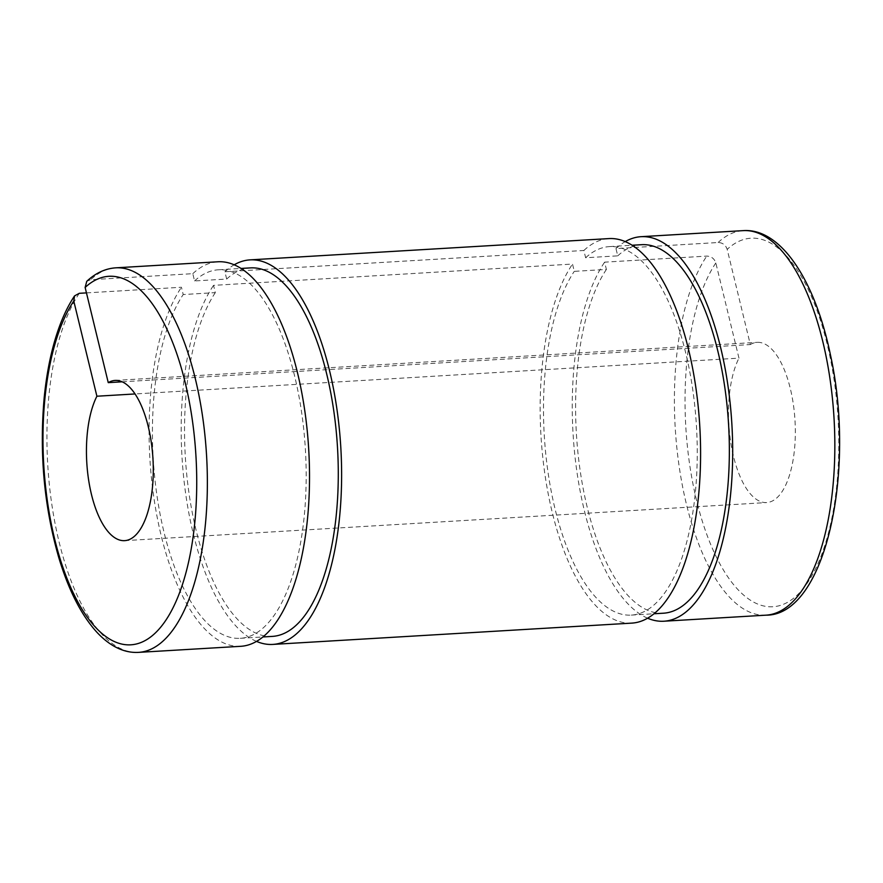 <?xml version="1.0" encoding="UTF-8"?>
<svg xmlns="http://www.w3.org/2000/svg" width="883" height="883" viewBox="0 0 883 883"><rect width="100%" height="100%" fill="white"/><g stroke="black" fill="none" stroke-linecap="round" stroke-linejoin="round"><path stroke-width="0.66" stroke-dasharray="4.42 3.31" d="M86.457 292.891L181.445 287.251L183.211 294.536L215.32 292.637L213.543 285.352L572.515 264.061L574.281 271.346L606.389 269.436L604.612 262.152L706.764 256.103C711.301 256.28 714.325 258.564 715.826 262.946L738.961 358.145L135.055 393.95M122.174 381.809L750.318 344.558L727.184 249.359C725.683 244.977 722.658 242.693 718.122 242.516L615.97 248.576L617.747 255.849L585.639 257.759L583.873 250.474L224.9 271.765L226.677 279.05L194.569 280.949L192.803 273.664L90.651 279.723L86.755 281.335M583.873 250.474A192.604 79.547 86.6 0 1 608.972 238.587M631.775 623.122A192.604 79.547 86.6 0 1 546.213 482.681A192.604 79.547 86.6 0 1 572.515 264.061M585.639 257.759A184.58 76.225 86.6 0 1 609.447 246.6A184.58 76.225 86.6 0 1 696.466 426.346A184.58 76.225 86.6 0 1 631.301 615.109A184.58 76.225 86.6 0 1 549.347 480.838A184.58 76.225 86.6 0 1 574.281 271.346M224.9 271.765A192.604 79.547 86.6 0 1 234.183 264.801M256.523 641.4A192.604 79.547 86.6 0 1 184.514 484.877A192.604 79.547 86.6 0 1 213.543 285.352M226.677 279.05A184.58 76.225 86.6 0 1 250.474 267.891M272.328 636.4A184.58 76.225 86.6 0 1 190.386 502.129A184.58 76.225 86.6 0 1 215.32 292.637M194.569 280.949A184.58 76.225 86.6 0 1 218.377 269.79A184.58 76.225 86.6 0 1 305.397 449.535A184.58 76.225 86.6 0 1 240.231 638.31A184.58 76.225 86.6 0 1 158.278 504.038A184.58 76.225 86.6 0 1 183.211 294.536M192.803 273.664A192.604 79.547 86.6 0 1 217.902 261.776M240.706 646.312A192.604 79.547 86.6 0 1 155.143 505.871A192.604 79.547 86.6 0 1 181.445 287.251M615.97 248.576A192.604 79.547 86.6 0 1 625.252 241.6M647.592 618.199A192.604 79.547 86.6 0 1 575.584 461.688A192.604 79.547 86.6 0 1 604.612 262.152M750.318 344.558A80.254 33.146 86.6 0 1 757.161 342.35A80.254 33.146 86.6 0 1 794.998 420.496A80.254 33.146 86.6 0 1 766.665 502.57A80.254 33.146 86.6 0 1 731.819 448.564A80.254 33.146 86.6 0 1 738.961 358.145M617.747 255.849A184.58 76.225 86.6 0 1 641.544 244.69M663.398 613.21A184.58 76.225 86.6 0 1 581.455 478.939A184.58 76.225 86.6 0 1 606.389 269.436M79.293 293.311A192.604 79.547 -93.4 0 0 52.991 511.93A192.604 79.547 -93.4 0 0 138.565 652.371M115.75 267.836A192.604 79.547 -93.4 0 0 90.651 279.723M718.122 242.516A192.604 79.547 86.6 0 1 743.221 230.629M766.025 615.164A192.604 79.547 86.6 0 1 680.451 474.712A192.604 79.547 86.6 0 1 706.764 256.103M715.826 262.946A184.58 76.225 -93.4 0 0 727.625 576.588A184.58 76.225 -93.4 0 0 838.795 443.597A184.58 76.225 -93.4 0 0 727.184 249.359M240.231 638.31L262.913 636.963M218.377 269.79L241.059 268.443M631.301 615.109L653.983 613.762M609.447 246.6L632.129 245.253M124.613 540.65L766.665 502.57M115.11 380.43L757.161 342.35"/><path stroke-width="1.32" d="M135.055 393.95L96.898 396.224L73.775 301.026L74.558 295.893L79.293 293.311L86.457 292.891M86.755 281.335L85.132 287.439L108.256 382.637L122.174 381.809M234.183 264.801A192.604 79.547 86.6 0 1 249.999 259.878L608.972 238.587A192.604 79.547 86.6 0 1 699.778 426.147A192.604 79.547 86.6 0 1 631.775 623.122L272.803 644.413A192.604 79.547 86.6 0 1 256.523 641.4M249.999 259.878A192.604 79.547 86.6 0 1 340.805 447.438A192.604 79.547 86.6 0 1 272.803 644.413M241.059 268.443L250.474 267.891A184.58 76.225 86.6 0 1 337.505 447.637A184.58 76.225 86.6 0 1 272.328 636.4L262.913 636.963M217.902 261.776A192.604 79.547 86.6 0 1 308.708 449.337A192.604 79.547 86.6 0 1 240.706 646.312L138.565 652.371A192.604 79.547 -93.4 0 0 206.556 455.396A192.604 79.547 -93.4 0 0 115.75 267.836L217.902 261.776M625.252 241.6A192.604 79.547 86.6 0 1 641.069 236.688A192.604 79.547 86.6 0 1 731.875 424.237A192.604 79.547 86.6 0 1 663.873 621.224A192.604 79.547 86.6 0 1 647.592 618.199M108.256 382.637A80.254 33.146 86.6 0 1 115.11 380.43A80.254 33.146 86.6 0 1 152.947 458.575A80.254 33.146 86.6 0 1 124.613 540.65A80.254 33.146 86.6 0 1 89.768 486.643A80.254 33.146 86.6 0 1 96.898 396.224M632.129 245.253L641.544 244.69A184.58 76.225 86.6 0 1 728.574 424.436A184.58 76.225 86.6 0 1 663.398 613.21L653.983 613.762M743.221 230.629A192.604 79.547 86.6 0 1 834.027 418.189A192.604 79.547 86.6 0 1 766.025 615.164C825.296 615.594 856.477 471.61 830.274 354.127C814.888 279.933 780.55 227.913 743.221 230.629L641.069 236.688M85.132 287.439A184.58 76.225 86.6 0 1 196.732 481.676A184.58 76.225 86.6 0 1 85.574 614.667A184.58 76.225 86.6 0 1 73.775 301.026M663.873 621.224L766.025 615.164M86.81 281.269C95.684 273.013 105.342 268.542 115.75 267.836M74.503 295.971C68.973 304.26 64.095 314.05 59.856 325.352C52.086 346.202 46.854 370.474 44.15 398.167C39.294 453.741 44.183 506.908 58.808 557.692C68.344 589.369 80.629 613.773 95.662 630.892C103.024 639.16 110.805 645.098 119.017 648.718C125.474 651.533 131.986 652.747 138.565 652.371"/></g></svg>
